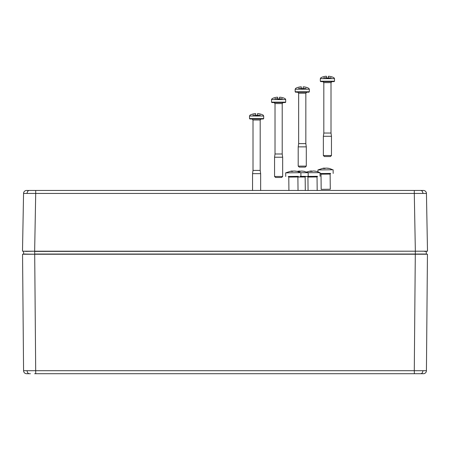 <?xml version="1.0" encoding="UTF-8"?>
<svg xmlns="http://www.w3.org/2000/svg" width="450" height="450" viewBox="0 0 450 450"><rect width="100%" height="100%" fill="white"/><g stroke="black" fill="none" stroke-linecap="round" stroke-linejoin="round"><path stroke-width="0.67" d="M27.157 190.451L423.405 190.451A3.038 3.038 0 0 1 426.442 193.433L427.5 251.201L22.5 251.201L23.558 193.433A3.038 3.038 0 0 1 26.595 190.451L35.707 190.451L35.707 193.433L23.558 193.433L22.5 251.201M426.442 193.433L414.293 193.433L414.293 190.451L422.843 190.451M24.362 251.201L34.678 251.201L25.543 251.398M414.388 373.714L414.281 370.699L426.431 370.699A3.038 3.038 0 0 1 423.394 373.714L414.281 373.714L423.45 373.708M34.65 373.714L35.612 373.714M30.398 373.714L26.606 373.714A3.038 3.038 0 0 1 23.569 370.699L414.281 370.699L415.299 254.239L22.551 254.239L23.569 370.699M34.701 254.239L35.719 373.714L415.35 373.714M426.589 254.239L415.322 254.239L415.322 251.201L426.161 251.201L34.678 251.398L34.678 254.036L426.386 254.036L426.161 251.201M25.554 254.036L23.614 254.036L23.636 251.398M23.614 254.036L34.678 254.239L23.411 254.239M425.807 254.036L424.446 254.036M424.457 251.398L426.364 251.398M426.431 370.699L427.449 254.239L415.299 254.239M263.284 118.98L249.919 118.98L249.514 118.575L263.689 118.575L263.284 118.98M254.374 118.98L256.601 118.98M251.994 118.98L253.007 119.992L260.196 119.992L260.196 170.415L253.007 170.415L252.551 173.655L252.551 190.451M260.196 170.415L260.651 173.655L252.551 173.655M252.827 115.116L255.707 115.116L255.713 115.436L260.376 115.116M255.707 115.116L255.701 114.165A14.124 13.117 -0 0 0 255.69 114.165L255.69 113.653L254.818 113.653A14.147 14.147 0 0 0 252.45 114.165L252.439 114.137A14.175 14.175 0 0 0 250.059 115.116L249.514 116.01L249.514 118.575M249.514 116.01L263.689 116.01L263.149 115.116A14.175 14.175 0 0 0 260.769 114.137L260.758 114.165A14.147 14.147 0 0 0 258.39 113.653L257.512 113.653L257.512 114.165A14.124 13.117 -0 0 1 257.512 114.165L257.501 115.116M330.03 189.242L321.176 189.349L330.03 189.242M320.04 173.514L330.469 173.514M320.659 173.621L320.04 173.621M332.685 169.763L329.558 168.486L325.901 168.097L325.046 168.497L323.325 168.519L324.186 168.12L323.257 168.204L317.931 169.942L332.685 169.763M324.186 168.176L325.446 168.255M326.824 168.12L328.719 168.306M325.108 168.452L325.108 168.137M324.191 168.486L324.186 168.12M324.506 168.486L324.506 168.143M300.87 176.349L305.505 176.439M300.881 172.704L320.029 172.665L316.468 171.366L313.419 170.972L311.957 171.377L310.241 171.405L311.096 171L310.168 171.09L306.608 172.024M299.222 171.096L300.488 171.18M301.866 171.039L304.599 171.405L301.545 171.017L300.082 171.422L298.367 171.444L299.222 171.045L297.101 171.349M300.15 171.371L300.144 171.056M299.228 171.411L299.222 171.045M299.548 171.405L299.543 171.062M307.704 176.383L317.379 176.4M307.575 176.501L305.409 176.496M311.096 171.056L312.356 171.141M313.734 171L315.63 171.186M312.024 171.332L312.019 171.017M311.102 171.366L311.096 171M311.417 171.366L311.417 171.023M288.422 176.535L298.226 176.428M300.442 172.676L297.321 171.399L293.664 171.011L292.804 171.411L291.088 171.439L291.949 171.034L291.021 171.124L285.694 172.856L300.442 172.676M291.949 171.09L293.209 171.169M294.587 171.034L296.483 171.219M292.871 171.366L292.871 171.051M291.949 171.399L291.949 171.034M292.269 171.399L292.264 171.056M285.294 102.555L271.929 102.555L271.524 102.15L285.699 102.15L285.294 102.555M281.649 177.48L275.574 177.48L274.562 176.468L282.662 176.468L281.649 177.48M274.005 102.555L275.017 103.567L282.206 103.567L282.206 153.99L275.017 153.99L274.562 157.23L274.562 176.468M282.206 153.99L282.662 157.23L274.562 157.23M274.838 98.691L277.712 98.691L277.718 99.011L282.386 98.691M277.712 98.691L277.701 97.234L276.823 97.234A14.147 14.147 0 0 0 274.455 97.74L274.444 97.712A14.175 14.175 0 0 0 272.064 98.691L271.524 99.585L271.524 102.15M271.524 99.585L285.699 99.585L285.154 98.691A14.175 14.175 0 0 0 282.774 97.712L282.763 97.74A14.147 14.147 0 0 0 280.395 97.234L279.523 97.234L279.523 97.74A14.124 13.117 -0 0 0 279.512 97.74L279.506 98.691M308.931 92.188L295.566 92.188L295.161 91.783L309.336 91.783L308.931 92.188M305.286 167.113L299.211 167.113L298.198 166.101L306.298 166.101L305.286 167.113M297.641 92.188L298.654 93.201L305.843 93.201L305.843 143.623L298.654 143.623L298.198 146.863L298.198 166.101M305.843 143.623L306.298 146.863L298.198 146.863M298.474 88.324L301.354 88.324L301.354 88.644L306.022 88.324M301.354 88.324L301.337 86.867L300.465 86.867A14.147 14.147 0 0 0 298.097 87.373L298.086 87.345A14.175 14.175 0 0 0 295.706 88.324L295.161 89.218L295.161 91.783M295.161 89.218L309.336 89.218L308.79 88.324A14.175 14.175 0 0 0 306.416 87.345L306.405 87.373A14.147 14.147 0 0 0 304.031 86.867L303.159 86.867L303.159 87.373A14.124 13.117 -0 0 1 303.159 87.373L303.148 88.324M334.097 81.613L320.732 81.613L320.327 81.208L334.502 81.208L334.097 81.613M330.452 156.538L324.377 156.538L323.364 155.526L331.464 155.526L330.452 156.538M322.808 81.613L323.82 82.626L331.009 82.626L331.009 133.048L323.82 133.048L323.364 136.288L323.364 155.526M331.009 133.048L331.464 136.288L323.364 136.288M323.64 77.749L326.514 77.749L326.52 78.069L331.189 77.749M326.514 77.749L326.503 76.286L325.631 76.286A14.147 14.147 0 0 0 323.257 76.798L323.246 76.77A14.175 14.175 0 0 0 320.873 77.749L320.327 78.643L320.327 81.208M320.327 78.643L334.502 78.643L333.956 77.749A14.175 14.175 0 0 0 331.577 76.77L331.566 76.798A14.147 14.147 0 0 0 329.197 76.286L328.326 76.286L328.326 76.798A14.124 13.117 -0 0 1 328.326 76.798L328.309 77.749M27.118 193.41A3.038 2.149 -90 0 1 29.267 190.451M422.882 193.41A3.038 2.149 -90 0 0 420.733 190.451M415.35 251.201L414.293 193.433L35.707 193.433L34.65 251.201M422.871 370.71A3.038 2.149 90 0 1 421.076 373.669M27.129 370.71A3.038 2.149 90 0 0 28.924 373.669M321.176 189.349L321.013 174.167L330.126 174.066L330.637 173.464L330.227 173.481M320.501 173.571L330.429 173.436M297.889 177.03L305.162 176.991L305.679 176.383L305.269 176.406M300.161 176.383L305.471 176.361M308.07 190.451L307.924 177.047L317.036 176.951L317.554 176.344L317.143 176.361M307.924 177.047L307.401 176.456L317.346 176.321M288.917 190.451L288.776 177.081L297.889 176.979L298.401 176.377L297.99 176.394M288.776 177.081L288.248 176.484L298.192 176.355M263.689 116.01L263.689 118.575M260.651 173.655L260.651 190.451M253.007 119.992L253.007 170.415M260.196 119.992L261.208 118.98M330.289 189.253L330.126 174.066M321.013 174.167L320.709 173.576M333.157 173.424L333.118 169.779M317.947 171.793L317.931 169.942M305.308 190.451L305.162 176.991M308.194 176.349L308.154 172.704L303.756 171.231M317.183 190.451L317.036 176.951M320.068 176.31L320.029 172.665M298.029 190.451L297.889 176.979M300.915 176.344L300.881 172.699M285.733 176.507L285.694 172.862M285.699 99.585L285.699 102.15M282.662 157.23L282.662 176.468M275.017 103.567L275.017 153.99M282.206 103.567L283.219 102.555M309.336 89.218L309.336 91.783M306.298 146.863L306.298 166.101M298.654 93.201L298.654 143.623M305.843 93.201L306.855 92.188M334.502 78.643L334.502 81.208M331.464 136.288L331.464 155.526M323.82 82.626L323.82 133.048M331.009 82.626L332.021 81.613"/></g></svg>
